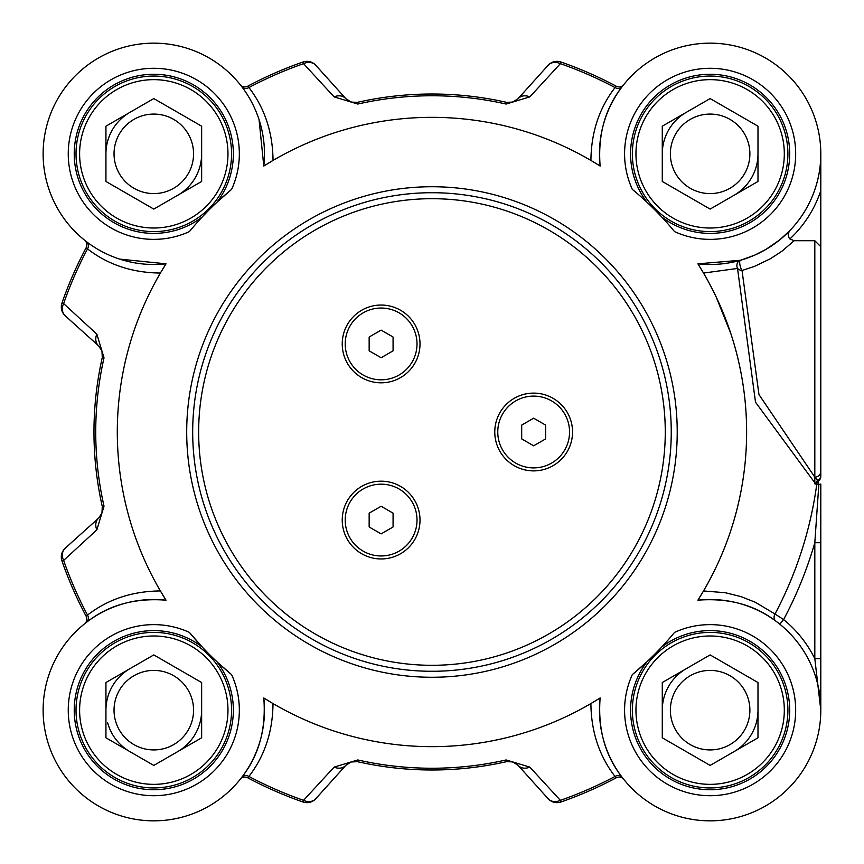 <?xml version="1.0" encoding="UTF-8"?>
<svg xmlns="http://www.w3.org/2000/svg" width="864" height="864" viewBox="0 0 864 864"><rect width="100%" height="100%" fill="white"/><g stroke="black" fill="none" stroke-linecap="round" stroke-linejoin="round"><path stroke-width="1.3" d="M129.87 751.615A47.855 47.855 0 0 1 107.568 722.552M129.87 112.385A47.855 47.855 0 0 0 112.352 129.902A47.855 47.855 0 0 1 129.87 112.385A47.855 47.855 0 0 0 105.937 153.835A47.855 47.855 0 0 1 112.352 129.902A47.855 47.855 0 0 0 107.568 141.448M302.983 62.014L303.556 63.666L334.109 96.887A11.966 9.904 -42 0 1 345.859 98.68L315.803 65.297A11.966 11.966 -109.2 0 0 302.983 62.014A391.824 391.824 0 0 0 247.676 86.216L248.908 87.545A390.074 390.074 0 0 1 303.556 63.666A11.966 9.968 -42 0 1 315.803 65.297L345.859 98.68A11.966 11.966 0 0 0 350.557 101.876M512.752 761.918L514.858 762.804L511.229 761.551L507.157 761.54M622.166 777.33C605.059 755.546 597.715 729.086 600.134 697.95L590.9 703.566C591.17 731.635 599.206 755.935 615.017 776.455L616.248 777.784A5.983 5.983 0 0 1 623.7 779.285L623.732 779.328A5.983 5.983 0 0 0 623.7 779.285A5.983 5.983 0 0 1 623.732 779.328A5.983 5.983 0 0 0 623.689 779.274L622.166 777.33A5.983 5.087 -37.4 0 0 615.017 776.455A390.074 390.074 0 0 1 560.369 800.334A11.966 9.968 138 0 1 548.122 798.703A11.966 11.966 70.8 0 0 560.941 801.986L560.369 800.334L529.816 767.113A11.966 9.904 138 0 1 518.065 765.32A11.966 11.966 0 0 0 513.367 762.124M511.412 761.573A11.966 11.966 0 0 0 509.296 761.368M350.968 761.983L345.859 765.32L351.173 761.918L357.394 761.659L351.086 761.951M529.816 767.113L506.153 759.953A336.236 336.236 0 0 1 357.772 759.953L357.394 761.659A11.966 11.966 0 0 0 357.307 761.638M101.974 351.011L98.636 345.892L102.038 351.216L102.298 357.426A337.986 337.986 0 0 0 102.298 506.574L101.952 513.065L98.701 518.054L65.264 548.154A11.966 11.966 160.8 0 0 61.97 560.984A391.824 391.824 0 0 0 86.173 616.291L87.512 615.06A390.074 390.074 0 0 1 63.634 560.401A11.966 9.968 -132 0 1 65.264 548.154L98.669 518.076A11.966 11.966 0 0 1 98.636 518.108A11.966 9.904 -132 0 0 96.844 529.859L104.015 506.185A336.236 336.236 0 0 1 104.015 357.815L96.844 334.141L63.634 303.599L61.97 303.016A11.966 11.966 -48 0 0 65.264 315.846A11.966 9.968 -48 0 1 63.634 303.599A390.074 390.074 0 0 1 87.523 248.918C108.054 264.74 132.343 272.776 160.402 273.046M104.015 357.815L102.298 357.426L102.017 351.13M101.952 350.935L102.298 357.426A11.966 11.966 0 0 0 102.319 357.34M592.466 161.352L600.134 166.05C597.715 134.914 605.059 108.454 622.166 86.67L623.7 84.715A5.983 5.983 0 0 0 623.732 84.672A5.983 5.983 0 0 1 616.248 86.216A391.824 391.824 0 0 0 560.941 62.014A11.966 11.966 42 0 0 548.122 65.297L518.065 98.68L512.752 102.082L506.531 102.341L511.337 102.427L515.182 101.012M334.109 96.887L357.772 104.047A336.236 336.236 0 0 1 506.153 104.047L506.531 102.341A11.966 11.966 0 0 0 506.617 102.362M351.173 102.082L349.067 101.196L352.696 102.449L356.767 102.46M352.512 102.427A11.966 11.966 0 0 0 354.629 102.632M820.8 542.7L820.8 484.013A5.983 0.734 180 0 1 818.834 484.564L814.817 542.7L820.8 542.7L820.8 658.714L814.817 658.714L820.8 710.165L820.8 605.48M814.817 483.851L814.817 477.144L818.316 480.859A5.983 5.054 180 0 0 820.8 476.755L820.8 264.503M820.8 192.715L820.8 154.03M271.458 702.648L263.79 697.95C266.209 729.086 258.865 755.546 241.758 777.33L240.224 779.285A5.983 5.983 0 0 0 240.192 779.328A5.983 5.983 0 0 1 247.676 777.784L248.908 776.455C264.708 755.914 272.743 731.624 273.002 703.555M84.672 240.268A5.983 5.983 0 0 0 84.64 240.235A5.983 5.983 0 0 1 84.672 240.268A5.983 5.983 0 0 1 86.173 247.709L87.512 248.94A5.983 5.087 -52.6 0 0 86.638 241.79L84.672 240.268M794.156 240.721L789.901 238.939L788.735 237.33L788.119 233.874L789.469 230.99L779.458 240.095L766.012 249.35L754.52 255.215L740.394 260.28A5.983 5.076 -105.9 0 0 737.532 268.445A5.983 4.428 -166 0 0 742.025 270.518L754.574 266.35L770.418 258.736L781.996 251.165L794.156 240.721L814.817 240.721L814.817 477.144L758.97 394.578L742.025 270.518A5.983 1.771 74.1 0 1 739.843 264.341A5.983 1.771 74.1 0 1 740.394 260.28L697.907 263.822A110.668 110.668 0 0 0 820.724 157.918A110.668 110.668 0 0 0 706.05 43.232A110.668 110.668 0 0 0 600.134 166.05A314.658 314.658 0 0 0 263.79 166.05L273.035 160.434C272.754 132.365 264.719 108.076 248.908 87.545A5.983 5.087 142.6 0 1 241.758 86.67L240.192 84.672A5.983 5.983 0 0 0 247.676 86.216A5.983 5.983 0 0 1 240.224 84.715L240.192 84.672A5.983 5.983 0 0 0 240.224 84.715L240.581 85.158M201.647 682.538L201.647 737.802L153.792 765.428L105.937 737.802L105.937 682.538L153.792 654.912L201.647 682.538M119.362 690.282A39.766 39.766 0 0 0 153.792 749.93A39.766 39.766 0 0 0 188.233 690.282A39.766 39.766 0 0 0 119.362 690.282M195.242 734.098A47.855 47.855 0 0 0 201.647 710.165A47.855 47.855 0 0 1 177.725 751.615A47.855 47.855 0 0 0 195.242 734.098M129.87 668.725A47.855 47.855 0 0 0 105.937 710.165A47.855 47.855 0 0 1 129.87 668.725M218.03 747.263A74.174 74.174 0 0 1 116.705 774.414A74.174 74.174 0 0 1 89.554 673.078A74.174 74.174 0 0 1 190.879 645.926A74.174 74.174 0 0 1 218.03 747.263A74.174 74.174 0 0 1 89.554 747.263A74.174 74.174 0 0 1 153.792 635.99A74.174 74.174 0 0 1 218.03 747.263M221.141 749.056A77.771 77.771 0 0 0 192.683 642.816A77.771 77.771 0 0 0 86.443 671.285A77.771 77.771 0 0 0 114.912 777.514A77.771 77.771 0 0 0 221.141 749.056M757.987 126.198L757.987 181.462L710.132 209.088L662.278 181.462L662.278 126.198L710.132 98.572L757.987 126.198M675.691 133.952A39.766 39.766 0 0 0 710.132 193.59A39.766 39.766 0 0 0 744.563 133.952A39.766 39.766 0 0 0 675.691 133.952M751.572 177.757A47.855 47.855 0 0 0 757.987 153.835A47.855 47.855 0 0 1 734.054 195.275A47.855 47.855 0 0 0 751.572 177.757M686.2 112.385A47.855 47.855 0 0 0 662.278 153.835A47.855 47.855 0 0 1 686.2 112.385M774.371 190.922A74.174 74.174 0 0 1 673.045 218.074A74.174 74.174 0 0 1 645.894 116.737A74.174 74.174 0 0 1 747.22 89.586A74.174 74.174 0 0 1 774.371 190.922A74.174 74.174 0 0 1 645.894 190.922A74.174 74.174 0 0 1 710.132 79.65A74.174 74.174 0 0 1 774.371 190.922M777.481 192.715A77.771 77.771 0 0 0 749.012 86.486A77.771 77.771 0 0 0 642.784 114.944A77.771 77.771 0 0 0 671.252 221.184A77.771 77.771 0 0 0 777.481 192.715M757.987 682.538L757.987 737.802L710.132 765.428L662.278 737.802L662.278 682.538L710.132 654.912L757.987 682.538M675.691 690.282A39.766 39.766 0 0 0 710.132 749.93A39.766 39.766 0 0 0 744.563 690.282A39.766 39.766 0 0 0 675.691 690.282M751.572 734.098A47.855 47.855 0 0 0 757.987 710.165A47.855 47.855 0 0 1 734.054 751.615A47.855 47.855 0 0 0 751.572 734.098M686.2 668.725A47.855 47.855 0 0 0 662.278 710.165A47.855 47.855 0 0 1 686.2 668.725M774.371 747.263A74.174 74.174 0 0 1 673.045 774.414A74.174 74.174 0 0 1 645.894 673.078A74.174 74.174 0 0 1 747.22 645.926A74.174 74.174 0 0 1 774.371 747.263A74.174 74.174 0 0 1 645.894 747.263A74.174 74.174 0 0 1 710.132 635.99A74.174 74.174 0 0 1 774.371 747.263M777.481 749.056A77.771 77.771 0 0 0 749.012 642.816A77.771 77.771 0 0 0 642.784 671.285A77.771 77.771 0 0 0 671.252 777.514A77.771 77.771 0 0 0 777.481 749.056M201.647 126.198L201.647 181.462L153.792 209.088L105.937 181.462L105.937 126.198L153.792 98.572L201.647 126.198M119.362 133.952A39.766 39.766 0 0 0 153.792 193.59A39.766 39.766 0 0 0 188.233 133.952A39.766 39.766 0 0 0 119.362 133.952M195.242 177.757A47.855 47.855 0 0 0 201.647 153.835A47.855 47.855 0 0 1 177.725 195.275A47.855 47.855 0 0 0 195.242 177.757M218.03 190.922A74.174 74.174 0 0 1 116.705 218.074A74.174 74.174 0 0 1 89.554 116.737A74.174 74.174 0 0 1 190.879 89.586A74.174 74.174 0 0 1 218.03 190.922A74.174 74.174 0 0 1 89.554 190.922A74.174 74.174 0 0 1 153.792 79.65A74.174 74.174 0 0 1 218.03 190.922M221.141 192.715A77.771 77.771 0 0 0 192.683 86.486A77.771 77.771 0 0 0 86.443 114.944A77.771 77.771 0 0 0 114.912 221.184A77.771 77.771 0 0 0 221.141 192.715M342.23 343.926A38.88 38.88 0 0 1 381.11 305.046A38.88 38.88 0 0 1 420.001 343.926A38.88 38.88 0 0 1 381.11 382.817A38.88 38.88 0 0 1 342.23 343.926M494.77 432A38.88 38.88 0 0 1 533.66 393.12A38.88 38.88 0 0 1 572.54 432A38.88 38.88 0 0 1 533.66 470.88A38.88 38.88 0 0 1 494.77 432M342.23 520.074A38.88 38.88 0 0 1 381.11 481.183A38.88 38.88 0 0 1 420.001 520.074A38.88 38.88 0 0 1 381.11 558.954A38.88 38.88 0 0 1 342.23 520.074M192.683 432A239.285 239.285 0 0 0 431.968 671.285A239.285 239.285 0 0 0 671.252 432A239.285 239.285 0 0 0 431.968 192.715A239.285 239.285 0 0 0 192.683 432M198.418 221.13L201.226 218.052M202.208 216.994L202.327 216.875A79.564 79.564 0 0 1 76.129 171.094A79.564 79.564 0 0 1 171.05 76.162A79.564 79.564 0 0 1 216.842 202.36L231.606 189.378A314.658 314.658 0 0 0 189.335 231.638A85.547 85.547 0 0 1 69.12 166.007A85.547 85.547 0 0 1 165.974 69.163A85.547 85.547 0 0 1 231.606 189.378M646.963 202.252L647.082 202.36A79.564 79.564 0 0 1 692.874 76.162A79.564 79.564 0 0 1 787.795 171.094A79.564 79.564 0 0 1 661.597 216.875L656.197 211.248M672.192 228.776L674.59 231.638A314.658 314.658 0 0 0 632.318 189.378A85.547 85.547 0 0 1 697.95 69.163A85.547 85.547 0 0 1 794.804 166.007A85.547 85.547 0 0 1 674.59 231.638M820.8 709.063L820.8 710.165M818.316 480.859L818.834 484.564L816.761 484.272A5.983 5.098 101.2 0 1 818.316 480.859M820.8 476.755L820.8 190.706A116.651 116.651 0 0 1 789.901 238.939M814.817 477.144A5.983 5.843 0 0 0 820.8 471.301M814.817 240.721L820.8 246.715M774.997 614.002L783.605 619.564A398.542 398.542 0 0 0 814.817 542.7L814.817 658.714A116.651 116.651 0 0 0 783.605 619.564L779.836 624.208M702.605 592.51L697.907 600.178A314.658 314.658 0 0 0 697.907 263.822L703.534 273.056L737.532 268.445L755.514 402.214L815.746 484.067L816.761 484.272A388.325 388.325 0 0 1 774.997 614.012A5.983 5.087 -53.5 0 0 775.948 621.205C754.423 604.789 728.406 597.78 697.907 600.178A110.668 110.668 0 0 1 820.724 706.082A110.668 110.668 0 0 1 706.05 820.768A110.668 110.668 0 0 1 600.134 697.95A314.658 314.658 0 0 1 263.79 697.95A110.668 110.668 0 0 1 157.874 820.768A110.668 110.668 0 0 1 43.2 706.082A110.668 110.668 0 0 1 166.018 600.178L160.391 590.933C132.332 591.203 108.032 599.249 87.512 615.06A5.983 5.087 52.6 0 1 86.638 622.21C108.41 605.092 134.87 597.748 166.018 600.178A314.658 314.658 0 0 1 166.018 263.822A110.668 110.668 0 0 1 43.2 157.918A110.668 110.668 0 0 1 157.874 43.232A110.668 110.668 0 0 1 263.79 166.05L259.06 119.686M241.758 777.33A5.983 5.087 -142.6 0 1 248.897 776.444A390.074 390.074 0 0 0 303.556 800.334L302.983 801.986A11.966 11.966 -138 0 0 315.803 798.703A11.966 9.968 -138 0 1 303.556 800.334L334.109 767.113A11.966 9.904 -138 0 0 345.859 765.32L315.803 798.703M86.638 622.21L84.672 623.743A5.983 5.983 0 0 0 86.173 616.291A5.983 5.983 0 0 1 84.672 623.732L85.126 623.376M616.248 86.216L615.017 87.545A5.983 5.087 37.4 0 0 622.166 86.67M560.941 801.986A391.824 391.824 0 0 0 616.248 777.784A5.983 5.983 0 0 1 623.7 779.285L623.344 778.842M350.903 762.016L357.394 761.659A337.986 337.986 0 0 0 506.531 761.659L512.698 761.897L518.065 765.32L548.122 798.703M357.772 759.953L334.109 767.113M247.676 777.784A391.824 391.824 0 0 0 302.983 801.986M65.264 315.846L98.636 345.892A11.966 9.904 -48 0 1 96.844 334.141M61.97 560.984L63.634 560.401L96.844 529.859M86.173 247.709A391.824 391.824 0 0 0 61.97 303.016M548.122 65.297A11.966 9.968 42 0 1 560.369 63.666L560.941 62.014M518.065 98.68A11.966 9.904 42 0 1 529.816 96.887L560.369 63.666A390.074 390.074 0 0 1 615.028 87.556M506.153 104.047L529.816 96.887M511.337 102.427L506.531 102.341A337.986 337.986 0 0 0 357.394 102.341L351.227 102.103L345.859 98.68M730.836 333.59L716.148 296.924L730.836 333.59M497.761 432A35.888 35.888 0 0 1 533.66 396.112A35.888 35.888 0 0 1 569.549 432A35.888 35.888 0 0 1 533.66 467.888A35.888 35.888 0 0 1 497.761 432M533.66 445.813L521.694 438.912L521.694 425.088L533.66 418.187L545.627 425.088L545.627 438.912L533.66 445.813M345.222 343.926A35.888 35.888 0 0 1 381.11 308.038A35.888 35.888 0 0 1 417.01 343.926A35.888 35.888 0 0 1 381.11 379.825A35.888 35.888 0 0 1 345.222 343.926M381.11 357.739L369.155 350.838L369.155 337.025L381.11 330.113L393.077 337.025L393.077 350.838L381.11 357.739M417.01 520.074A35.888 35.888 0 0 1 381.11 555.962A35.888 35.888 0 0 1 345.222 520.074A35.888 35.888 0 0 1 381.11 484.175A35.888 35.888 0 0 1 417.01 520.074M381.11 533.887L369.155 526.975L369.155 513.162L381.11 506.261L393.077 513.162L393.077 526.975L381.11 533.887M632.318 674.622A314.658 314.658 0 0 0 674.59 632.362A85.547 85.547 0 0 1 794.804 697.993A85.547 85.547 0 0 1 697.95 794.837A85.547 85.547 0 0 1 632.318 674.622L647.082 661.64A79.564 79.564 0 0 0 692.874 787.838A79.564 79.564 0 0 0 787.795 692.906A79.564 79.564 0 0 0 661.597 647.125L661.716 647.006M216.961 661.748L216.842 661.64A79.564 79.564 0 0 1 171.05 787.838A79.564 79.564 0 0 1 76.129 692.906A79.564 79.564 0 0 1 202.327 647.125L189.335 632.362A314.658 314.658 0 0 0 231.606 674.622L218.02 662.731M774.997 614.012L755.363 602.284L741.01 596.624L725.274 592.715L703.523 590.954M660.258 648.54L655.906 653.044M652.709 656.23L647.082 661.64M647.082 202.36A79.564 79.564 0 0 1 630.569 153.835A79.564 79.564 0 0 0 647.082 202.36A79.564 79.564 0 0 1 692.874 76.162A79.564 79.564 0 0 1 787.795 171.094A79.564 79.564 0 0 1 661.597 216.875M615.038 87.556C599.216 108.086 591.181 132.376 590.922 160.445M161.32 271.501L166.018 263.822L119.642 259.103M216.691 661.489L216.022 660.874M213.365 658.336L210.924 655.949M207.727 652.752L202.327 647.125M74.228 710.165A79.564 79.564 0 0 0 179.431 785.484A79.564 79.564 0 0 0 216.842 661.64A79.564 79.564 0 0 1 179.431 785.484A79.564 79.564 0 0 1 74.228 710.165M202.468 216.724L203.094 216.065M203.666 215.46L208.019 210.956M211.216 207.77L213.03 205.988M665.269 432A233.302 233.302 0 0 1 431.968 665.302A233.302 233.302 0 0 1 198.655 432A233.302 233.302 0 0 1 431.968 198.698A233.302 233.302 0 0 1 665.269 432M202.327 216.875A79.564 79.564 0 0 1 76.129 171.094A79.564 79.564 0 0 1 171.05 76.162A79.564 79.564 0 0 1 216.842 202.36M677.225 432A245.268 245.268 0 0 0 431.968 186.732A245.268 245.268 0 0 0 186.7 432A245.268 245.268 0 0 0 431.968 677.268A245.268 245.268 0 0 0 677.225 432M820.8 475.567A5.983 5.303 180 0 1 817.808 480.157A5.983 5.098 102.5 0 0 815.746 484.067M511.229 761.551L506.531 761.659L506.153 759.953M101.952 513.065L102.298 506.574L104.015 506.185M352.696 102.449L357.394 102.341L357.772 104.047M189.335 632.362A85.547 85.547 0 0 0 69.12 697.993A85.547 85.547 0 0 0 165.974 794.837A85.547 85.547 0 0 0 231.606 674.622M345.935 765.245L349.65 762.523M98.723 345.967L101.444 349.693M515.192 101.012L515.948 100.537M512.698 761.897L515.16 762.955M347.976 763.463L351.173 761.918M352.696 761.551L357.394 761.659M100.494 348.008L102.038 351.216M102.416 352.739L102.298 357.426M101.444 514.307L98.701 518.054M511.229 102.449L506.531 102.341M351.227 102.103L348.764 101.045"/></g></svg>
